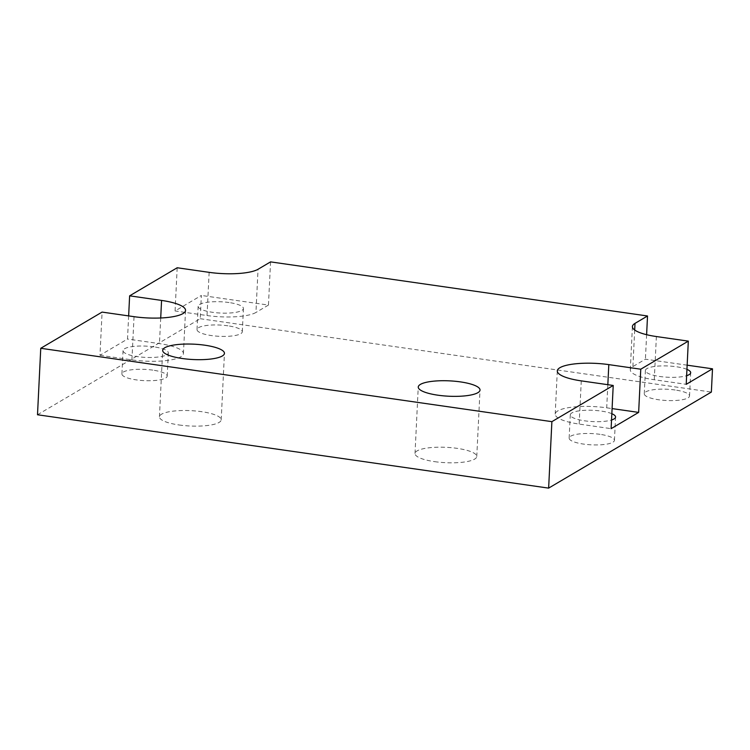 <?xml version="1.0" encoding="UTF-8"?>
<svg xmlns="http://www.w3.org/2000/svg" width="750" height="750" viewBox="0 0 750 750"><rect width="100%" height="100%" fill="white"/><g stroke="black" fill="none" stroke-linecap="round" stroke-linejoin="round"><path stroke-width="0.56" stroke-dasharray="3.75 2.81" d="M37.5 414.759L200.231 318.712L201.366 295.444L175.078 310.959L177.188 267.759M128.644 315.9L127.509 339.037L99.975 355.294L102.084 312.094M611.841 413.709A22.669 5.634 2.8 0 0 601.191 411.075A22.669 5.634 2.8 0 0 570.291 414.844A22.669 5.634 2.8 0 0 584.672 420.825A22.669 5.634 2.8 0 0 611.531 420.019M600.056 434.334A22.669 5.634 2.8 0 0 569.147 438.103A22.669 5.634 2.8 0 0 583.528 444.084A22.669 5.634 2.8 0 0 614.438 440.316A22.669 5.634 2.8 0 0 600.056 434.334M686.944 369.375A22.669 5.634 2.8 0 0 676.294 366.741A22.669 5.634 2.8 0 0 646.95 368.588A22.669 5.634 2.8 0 0 645.394 370.509A22.669 5.634 2.8 0 0 659.775 376.491A22.669 5.634 2.8 0 0 686.634 375.694M675.159 390A22.669 5.634 2.8 0 0 644.259 393.769A22.669 5.634 2.8 0 0 658.641 399.759A22.669 5.634 2.8 0 0 689.541 395.991A22.669 5.634 2.8 0 0 675.159 390M607.828 384.684L606.703 407.822A37.781 9.394 2.8 0 0 557.794 410.906A37.781 9.394 2.8 0 0 555.197 414.103A37.781 9.394 2.8 0 0 579.159 424.078L611.109 428.663M606.703 407.822L612.094 408.591M434.625 461.653A30.919 7.687 2.8 0 0 476.766 456.516A30.919 7.687 2.8 0 0 457.153 448.359A30.919 7.687 2.8 0 0 415.012 453.497A30.919 7.687 2.8 0 0 434.625 461.653M687.15 365.175L645.413 359.184L632.897 366.572A37.781 9.394 2.8 0 0 630.3 369.769A37.781 9.394 2.8 0 0 654.272 379.744L686.213 384.328M646.613 334.688L645.413 359.184M200.231 318.712L711.366 392.072M270.562 261.881L268.453 305.072L201.366 295.444M153.947 346.875A22.669 5.634 2.8 0 0 123.047 350.644A22.669 5.634 2.8 0 0 137.428 356.625A22.669 5.634 2.8 0 0 168.328 352.856A22.669 5.634 2.8 0 0 153.947 346.875M152.812 370.134A22.669 5.634 2.8 0 0 121.903 373.903A22.669 5.634 2.8 0 0 136.294 379.884A22.669 5.634 2.8 0 0 167.194 376.116A22.669 5.634 2.8 0 0 152.812 370.134M229.05 302.541A22.669 5.634 2.8 0 0 198.15 306.309A22.669 5.634 2.8 0 0 212.531 312.3A22.669 5.634 2.8 0 0 243.441 308.531A22.669 5.634 2.8 0 0 229.05 302.541M227.916 325.809A22.669 5.634 2.8 0 0 197.016 329.578A22.669 5.634 2.8 0 0 211.397 335.559A22.669 5.634 2.8 0 0 242.297 331.791A22.669 5.634 2.8 0 0 227.916 325.809M209.138 272.344L207.028 315.544L175.078 310.959M207.028 315.544A37.781 9.394 2.8 0 0 255.938 312.469L258.047 269.269M268.453 305.072L255.938 312.469M99.975 355.294L131.916 359.878A37.781 9.394 -177.2 0 0 180.825 356.794A37.781 9.394 2.8 0 0 183.431 353.597A37.781 9.394 2.8 0 0 159.459 343.622L127.509 339.037M179.053 424.969A30.919 7.687 2.8 0 0 221.194 419.831A30.919 7.687 2.8 0 0 201.581 411.675A30.919 7.687 2.8 0 0 159.441 416.812A30.919 7.687 2.8 0 0 179.053 424.969M656.381 336.544L654.272 379.744M632.897 366.572L634.688 330.009M160.716 317.981L159.459 343.622M581.278 380.878L579.159 424.078M131.916 359.878L134.034 316.678M569.147 438.103L570.291 414.844M644.259 393.769L645.394 370.509M476.766 456.516L480.019 390.056M630.3 369.769L632.409 326.569M415.012 453.497L418.256 387.037M689.541 395.991L690.684 372.722M614.438 440.316L615.572 417.056M121.903 373.903L123.047 350.644M197.016 329.578L198.15 306.309M183.431 353.597L185.541 310.397M242.297 331.791L243.441 308.531M167.194 376.116L168.328 352.856M555.197 414.103L557.306 370.903M221.194 419.831L224.447 353.372M159.441 416.812L162.694 350.353"/><path stroke-width="1.12" d="M129.628 295.837L177.188 267.759L209.138 272.344A37.781 9.394 2.8 0 0 258.047 269.269L270.562 261.881L647.522 315.984L635.006 323.372A37.781 9.394 2.8 0 0 632.409 326.569A37.781 9.394 2.8 0 0 656.381 336.544L688.322 341.128L686.213 384.328L712.5 368.812L711.366 392.072L548.634 488.119L551.887 421.659L40.753 348.291L102.084 312.094L134.034 316.678A37.781 9.394 -177.2 0 0 182.944 313.594A37.781 9.394 2.8 0 0 185.541 310.397A37.781 9.394 2.8 0 0 161.569 300.422L129.628 295.837L128.644 315.9M688.322 341.128L640.763 369.206L608.812 364.622A37.781 9.394 2.8 0 0 559.903 367.706A37.781 9.394 2.8 0 0 557.306 370.903A37.781 9.394 2.8 0 0 581.278 380.878L613.219 385.463L551.887 421.659M612.094 408.591L638.644 412.406L640.763 369.206M638.644 412.406L611.109 428.663L613.219 385.463M548.634 488.119L37.5 414.759L40.753 348.291M611.531 420.019A22.669 5.634 2.8 0 0 615.572 417.056A22.669 5.634 2.8 0 0 611.841 413.709M437.869 395.194A30.919 7.687 2.8 0 0 480.019 390.056A30.919 7.687 2.8 0 0 460.406 381.891A30.919 7.687 2.8 0 0 418.256 387.037A30.919 7.687 2.8 0 0 437.869 395.194M686.634 375.694A22.669 5.634 2.8 0 0 690.684 372.722A22.669 5.634 2.8 0 0 686.944 369.375M712.5 368.812L687.15 365.175M647.522 315.984L646.613 334.688M182.306 358.509A30.919 7.687 2.8 0 0 224.447 353.372A30.919 7.687 2.8 0 0 204.834 345.206A30.919 7.687 2.8 0 0 162.694 350.353A30.919 7.687 2.8 0 0 182.306 358.509M608.812 364.622L607.828 384.684M634.688 330.009L635.006 323.372M161.569 300.422L160.716 317.981"/></g></svg>
